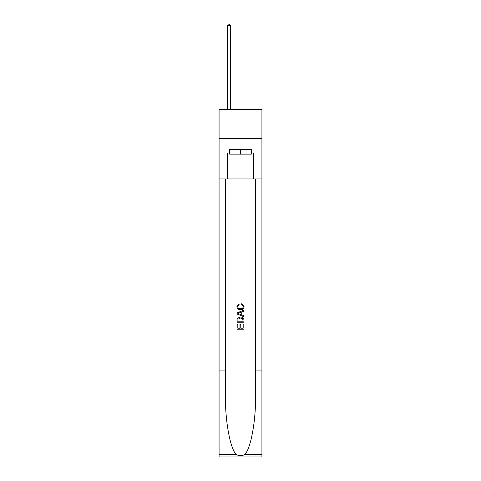 <?xml version="1.0" encoding="UTF-8"?>
<svg xmlns="http://www.w3.org/2000/svg" width="481" height="481" viewBox="0 0 481 481"><rect width="100%" height="100%" fill="white"/><g stroke="black" fill="none" stroke-linecap="round" stroke-linejoin="round"><path stroke-width="0.72" d="M261.929 138.384L261.929 109.427L219.071 109.427L219.071 138.384L261.929 138.384L261.929 178.932L253.535 178.932L253.535 152.982L251.677 152.982L251.677 149.507L229.323 149.507L229.323 152.982L229.671 152.982M251.329 149.507L251.329 154.142L229.671 154.142L229.671 149.507M240.5 149.507L240.5 154.142M243.17 324.104L243.17 328.204L240.765 328.204L243.17 328.204L243.17 324.104L243.969 324.104L243.969 329.184L237.019 329.184L237.019 324.284L237.019 329.184M239.965 324.549L239.965 328.204L237.824 328.204L239.965 328.204L239.965 324.549L240.765 324.549L240.765 328.204M237.62 318.151L237.121 319.162L237.62 318.151L240.458 317.063C242.683 317.057 243.855 318.127 243.969 320.28L243.969 322.769L237.019 322.769L237.019 320.388L237.019 322.769M241.745 303.697L241.516 304.677L241.745 303.697L244.059 306.535C243.873 308.67 242.671 309.746 240.446 309.758L240.446 309.758C238.311 309.71 237.139 308.646 236.935 306.553L238.955 303.878L239.165 304.858L237.734 306.601C237.939 308.105 238.847 308.826 240.44 308.778C242.069 308.862 243.007 308.147 243.26 306.625L241.516 304.677M244.979 454.304L261.929 454.304L261.929 456.95L219.071 456.95L219.071 370.069L225.415 370.069L225.415 395.899C225.102 420.586 230.11 448.166 236.021 454.304C239.003 456.21 241.991 456.21 244.979 454.304C250.89 448.166 255.898 420.586 255.585 395.899L255.585 178.932M237.019 312.903L237.019 314.009L243.969 316.769L237.019 314.009L237.019 312.903L243.969 310.143L237.019 312.903M255.585 370.069L261.929 370.069L261.929 178.932M219.071 370.069L219.071 138.384M225.415 178.932L225.415 370.069M261.929 454.304L261.929 370.069M219.071 178.932L227.465 178.932L227.465 152.982L229.323 152.982M227.465 178.932L253.535 178.932M251.329 152.982L251.677 152.982M243.969 310.143L243.969 311.183L241.835 311.977L241.835 314.935L243.969 315.728L243.969 316.769M239.105 313.931L241.029 314.64L241.029 312.271L237.824 313.456L239.105 313.931M241.029 312.271L241.029 314.64M237.019 320.388L237.121 319.162M242.677 318.711L243.17 321.789L242.677 318.711L240.446 318.043L237.969 319.228L237.824 321.789L243.17 321.789L237.824 321.789M237.019 324.284L237.824 324.284L237.824 328.204M230.363 109.427L230.363 25.553L227.465 25.553L227.465 109.427M227.465 25.553L228.337 24.05L229.497 24.05L230.363 25.553M255.585 187.037L261.929 187.037M225.415 187.037L219.071 187.037M219.071 454.304L236.021 454.304"/></g></svg>

